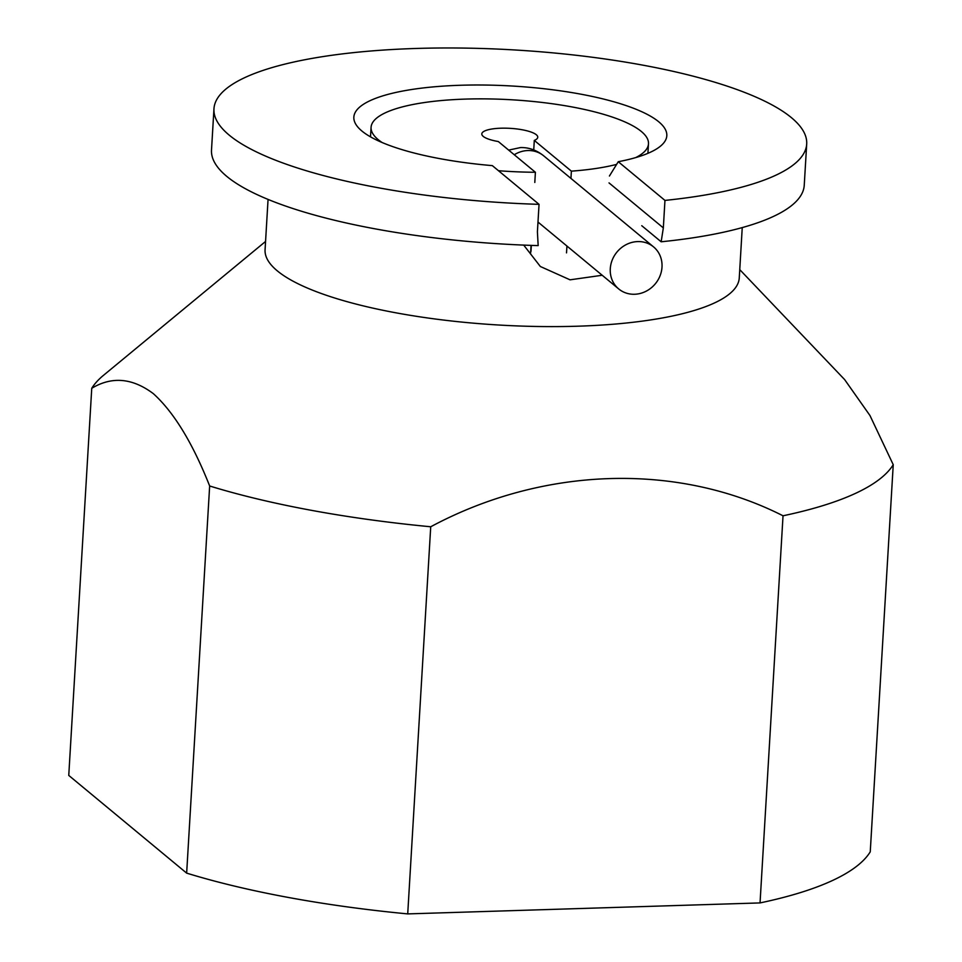 <?xml version="1.0" encoding="UTF-8"?>
<svg xmlns="http://www.w3.org/2000/svg" width="962" height="962" viewBox="0 0 962 962"><rect width="100%" height="100%" fill="white"/><g stroke="black" fill="none" stroke-linecap="round" stroke-linejoin="round"><path stroke-width="1.44" d="M742.243 227.585L739.261 277.934A237.518 61.255 -176.6 0 1 538.492 326.503A237.518 61.255 -176.6 0 1 277.296 270.851A237.518 61.255 -176.6 0 1 265.067 249.771L268.061 199.423M523.713 245.106L540.343 266.498L570.045 279.822L602.188 275.264M209.656 485.99C192.604 442.917 173.809 412.133 153.295 393.614C132.371 377.958 111.869 376.178 91.751 388.287L68.759 775.42L186.652 873.123L209.656 485.99A406.144 104.75 -176.6 0 0 430.723 526.767L407.72 913.9L760.04 902.921L783.032 515.788C676.611 461.904 542.352 466.883 430.723 526.767M739.754 269.625L844.636 379.593L869.961 415.524L893.241 464.706A406.144 104.75 -176.6 0 1 783.032 515.788M213.961 108.802L211.508 150.036A296.885 76.575 -176.6 0 0 226.791 176.395A296.885 76.575 -176.6 0 0 538.167 245.611L537.409 231.83L539.045 204.341A296.885 76.575 -176.6 0 1 229.245 135.161A296.885 76.575 -176.6 0 1 213.961 108.802A296.885 76.575 -176.6 0 1 464.923 48.1A296.885 76.575 -176.6 0 1 791.413 117.653A296.885 76.575 -176.6 0 1 806.697 144.011A296.885 76.575 -176.6 0 1 664.958 200.409L618.265 161.712L609.427 176.022M539.045 204.341L492.34 165.632A156.758 40.428 -176.6 0 1 361.916 131.036A156.758 40.428 -176.6 0 1 358.886 128.223A156.758 40.428 -176.6 0 1 465.74 85.125A156.758 40.428 -176.6 0 1 658.742 121.789A156.758 40.428 -176.6 0 1 660.497 146.14A156.758 40.428 -176.6 0 1 618.265 161.712M664.958 200.409L663.335 227.898L661.159 241.787A296.885 76.575 -176.6 0 0 804.244 185.245L806.697 144.011M893.241 464.706L870.249 851.839A406.144 104.75 -176.6 0 1 760.04 902.921M407.72 913.9A406.144 104.75 -176.6 0 1 186.652 873.123M91.751 388.287A406.144 104.75 -176.6 0 1 103.439 375.372L265.56 241.45M641.762 225.709L661.159 241.787M610.281 268.723A27.309 24.892 -50.4 0 1 626.382 244.516A27.309 24.892 -50.4 0 1 653.571 246.897A27.309 24.892 -50.4 0 1 662 267.123A27.309 24.892 -50.4 0 1 645.899 291.33A27.309 24.892 -50.4 0 1 618.722 288.949A27.309 24.892 -50.4 0 1 610.281 268.723M533.742 149.916L534.295 140.416A28.03 7.227 -176.6 0 0 537.758 137.229A28.03 7.227 -176.6 0 0 536.315 134.74A28.03 7.227 -176.6 0 0 505.495 128.174A28.03 7.227 -176.6 0 0 481.806 133.91A28.03 7.227 -176.6 0 0 483.249 136.4A28.03 7.227 -176.6 0 0 498.328 141.546L535.401 172.27A138.949 35.834 -176.6 0 1 498.472 170.719M382.082 142.508A138.949 35.834 -176.6 0 1 378.234 139.67A138.949 35.834 -176.6 0 1 371.079 127.333A138.949 35.834 -176.6 0 1 488.528 98.918A138.949 35.834 -176.6 0 1 641.329 131.469A138.949 35.834 -176.6 0 1 648.484 143.807A138.949 35.834 -176.6 0 1 635.774 157.576M530.543 253.98L531.06 245.394M534.8 182.467L535.401 172.27M616.654 164.382A138.949 35.834 -176.6 0 1 571.38 171.152L534.295 140.416M571.38 171.152L570.947 178.427M566.931 246.044L566.522 252.862M663.335 227.898L609.018 182.9M514.261 154.75A27.309 24.892 -50.4 0 1 527.849 150.541A27.309 24.892 -50.4 0 1 543.71 155.844L653.571 246.897M543.71 155.844C536.483 150.06 528.715 147.306 520.394 147.583L508.657 150.108M537.986 222.054L618.722 288.949M531.337 245.394L530.976 251.455M371.079 127.333L370.514 136.857M648.484 143.807L647.919 153.331"/></g></svg>
